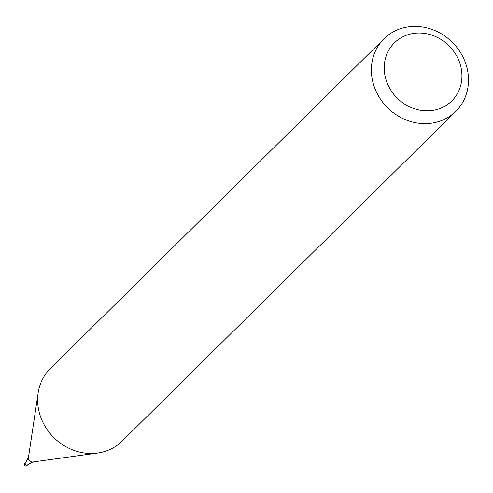 <?xml version="1.0" encoding="UTF-8"?>
<svg xmlns="http://www.w3.org/2000/svg" width="493" height="493" viewBox="0 0 493 493"><rect width="100%" height="100%" fill="white"/><g stroke="black" fill="none" stroke-linecap="round" stroke-linejoin="round"><path stroke-width="0.74" d="M468.35 76.113A51.038 46.028 -134.7 0 1 455.815 111.319A51.038 46.028 -134.7 0 1 387.202 107.369A51.038 46.028 -134.7 0 1 384.065 38.719A51.038 46.028 -134.7 0 1 435.658 30.874A51.038 46.028 -134.7 0 1 468.35 76.113M384.065 38.719L50.323 368.554A51.038 46.028 45.3 0 0 38.152 392.853A51.038 46.028 45.3 0 0 90.114 453.468A51.038 46.028 45.3 0 0 97.632 453.042A51.038 46.028 45.3 0 0 122.079 441.155L455.815 111.319M461.805 72.791A40.833 36.821 -134.7 0 1 406.423 105.163A40.833 36.821 -134.7 0 1 401.006 37.801A40.833 36.821 -134.7 0 1 461.805 72.791M32.945 461.978A3.852 3.469 45.3 0 1 32.378 462.009A3.852 3.469 45.3 0 1 28.458 457.436L25.593 462.6A1.528 1.38 45.3 0 0 26.782 465.152A1.528 1.38 45.3 0 0 27.744 464.782L26.801 465.712A1.528 1.38 45.3 0 1 24.416 465.127A1.528 1.38 45.3 0 1 24.65 463.531L25.593 462.6A1.528 1.38 45.3 0 0 26.782 465.152A1.528 1.38 45.3 0 0 27.744 464.782L32.945 461.978L97.632 453.042M28.458 457.436L38.152 392.853"/></g></svg>
